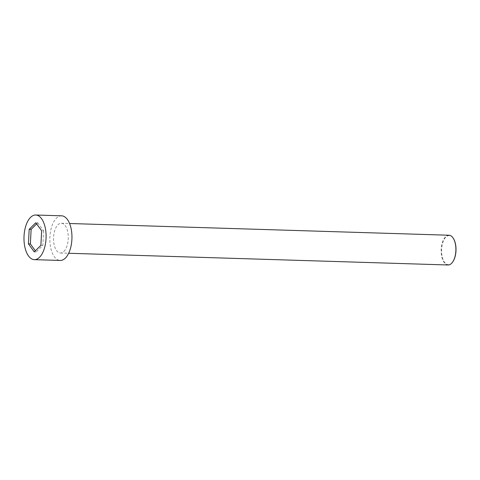 <?xml version="1.0" encoding="UTF-8"?>
<svg xmlns="http://www.w3.org/2000/svg" width="480" height="480" viewBox="0 0 480 480"><rect width="100%" height="100%" fill="white"/><g stroke="black" fill="none" stroke-linecap="round" stroke-linejoin="round"><path stroke-width="0.36" stroke-dasharray="2.4 1.8" d="M61.59 215.814A22.326 11.046 -88.2 0 0 49.86 237.792A22.326 11.046 -88.2 0 0 60.21 260.448M36.636 223.902L37.74 222.816L35.796 222.756M37.74 222.816L43.59 230.838L41.652 230.778M448.068 264.984A14.886 7.362 91.8 0 1 441.27 253.428A14.886 7.362 91.8 0 1 445.53 236.808A14.886 7.362 91.8 0 1 448.986 235.23M63.894 251.43A14.886 7.362 -88.2 0 0 68.154 234.81A14.886 7.362 -88.2 0 0 61.356 223.254A14.886 7.362 -88.2 0 0 53.538 237.906A14.886 7.362 -88.2 0 0 60.438 253.008A14.886 7.362 -88.2 0 0 63.894 251.43M452.43 262.344A14.586 7.218 91.8 0 1 442.356 257.364A14.586 7.218 91.8 0 1 445.854 237.084A14.586 7.218 91.8 0 1 453.18 238.128M43.59 230.838L42.834 245.418L36.222 251.97L35.382 250.824M42.834 245.418L40.89 245.358M36.222 251.97L34.278 251.91M60.438 253.008L68.67 253.266M61.356 223.254L69.588 223.506"/><path stroke-width="0.72" d="M39.534 257.274A22.326 11.046 -88.2 0 0 45.924 232.35A22.326 11.046 -88.2 0 0 35.73 215.016A22.326 11.046 -88.2 0 0 24 236.994A22.326 11.046 -88.2 0 0 34.35 259.65A22.326 11.046 -88.2 0 0 39.534 257.274M28.428 243.888L29.184 229.308L35.796 222.756L41.652 230.778L40.89 245.358L34.278 251.91L28.428 243.888L30.366 243.948L31.128 229.368L29.184 229.308M34.35 259.65L60.21 260.448A22.326 11.046 -88.2 0 0 65.394 258.078A22.326 11.046 -88.2 0 0 71.784 233.148A22.326 11.046 -88.2 0 0 61.59 215.814L35.73 215.016M31.128 229.368L36.636 223.902M69.588 223.506L448.986 235.23A14.886 7.362 91.8 0 1 453.096 238.002A14.886 7.362 91.8 0 1 452.34 262.47A14.886 7.362 91.8 0 1 451.524 263.4A14.886 7.362 91.8 0 1 448.068 264.984L68.67 253.266M453.18 238.128A14.586 7.218 91.8 0 1 453.264 238.254A14.586 7.218 91.8 0 1 452.52 262.23A14.586 7.218 91.8 0 1 452.43 262.344M35.382 250.824L30.366 243.948"/></g></svg>
